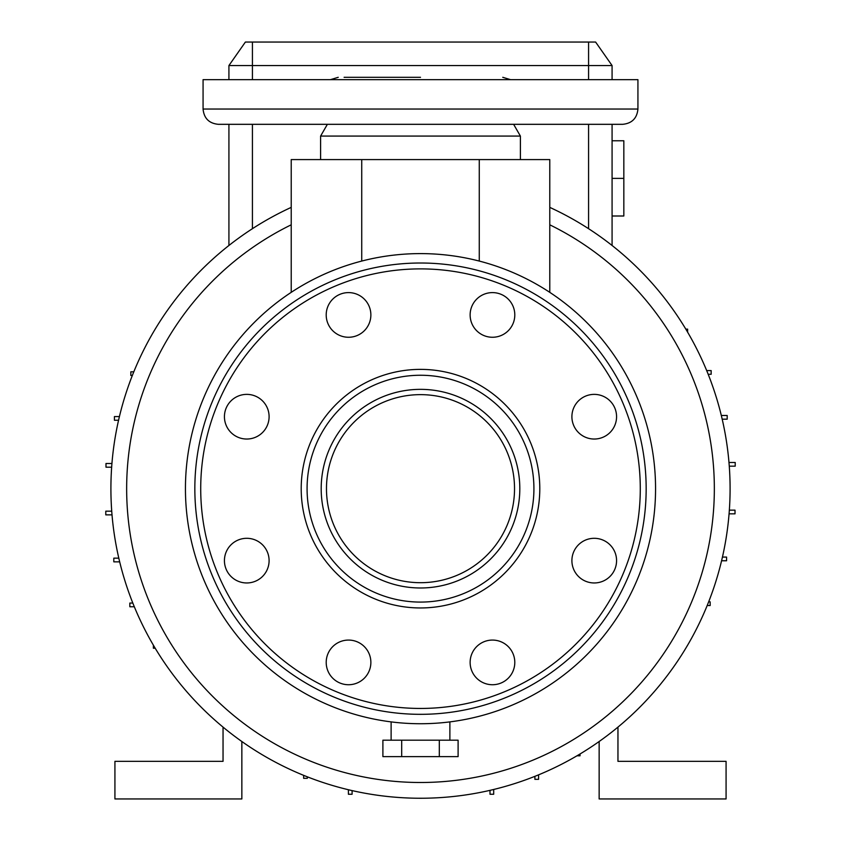 <?xml version="1.0" encoding="UTF-8"?>
<svg xmlns="http://www.w3.org/2000/svg" width="841" height="841" viewBox="0 0 841 841"><rect width="100%" height="100%" fill="white"/><g stroke="black" fill="none" stroke-linecap="round" stroke-linejoin="round"><path stroke-width="1.26" d="M203.07 109.046L637.93 109.046L637.93 79.664L203.07 79.664L203.07 109.046C203.974 118.318 209.062 123.417 218.345 124.321L277.667 124.321M637.93 109.046C637.026 118.318 631.938 123.417 622.655 124.321L218.345 124.321M513.62 124.321L520.4 136.074L320.6 136.074L320.6 159.58M420.5 77.309L344.106 77.309M420.5 782.498A293.824 293.824 0 0 0 549.783 224.81L549.783 292.353L549.783 159.58L291.217 159.58L291.217 292.353L291.217 224.81A293.824 293.824 0 0 0 420.5 782.498M291.217 207.38A309.572 309.572 0 0 0 420.5 798.246A309.572 309.572 0 0 0 549.783 207.38M616.569 416.705A22.329 22.329 0 0 1 594.24 439.034A22.329 22.329 0 0 1 571.901 416.705A22.329 22.329 0 0 1 594.24 394.376A22.329 22.329 0 0 1 616.569 416.705M616.569 560.632A22.329 22.329 0 0 1 594.24 582.96A22.329 22.329 0 0 1 571.901 560.632A22.329 22.329 0 0 1 594.24 538.303A22.329 22.329 0 0 1 616.569 560.632M514.797 662.403A22.329 22.329 0 0 1 492.469 684.732A22.329 22.329 0 0 1 470.13 662.403A22.329 22.329 0 0 1 492.469 640.075A22.329 22.329 0 0 1 514.797 662.403M370.87 662.403A22.329 22.329 0 0 1 348.531 684.732A22.329 22.329 0 0 1 326.203 662.403A22.329 22.329 0 0 1 348.531 640.075A22.329 22.329 0 0 1 370.87 662.403M269.099 560.632A22.329 22.329 0 0 1 246.76 582.96A22.329 22.329 0 0 1 224.431 560.632A22.329 22.329 0 0 1 246.76 538.303A22.329 22.329 0 0 1 269.099 560.632M269.099 416.705A22.329 22.329 0 0 1 246.76 439.034A22.329 22.329 0 0 1 224.431 416.705A22.329 22.329 0 0 1 246.76 394.376A22.329 22.329 0 0 1 269.099 416.705M370.87 314.933A22.329 22.329 0 0 1 348.531 337.262A22.329 22.329 0 0 1 326.203 314.933A22.329 22.329 0 0 1 348.531 292.605A22.329 22.329 0 0 1 370.87 314.933M514.797 314.933A22.329 22.329 0 0 1 492.469 337.262A22.329 22.329 0 0 1 470.13 314.933A22.329 22.329 0 0 1 492.469 292.605A22.329 22.329 0 0 1 514.797 314.933M420.5 723.733A235.059 235.059 0 0 0 655.56 488.663A235.059 235.059 0 0 0 420.5 253.604A235.059 235.059 0 0 0 185.441 488.663A235.059 235.059 0 0 0 420.5 723.733M420.5 263.012A225.661 225.661 0 0 0 194.839 488.663A225.661 225.661 0 0 0 420.5 714.324A225.661 225.661 0 0 0 646.161 488.663A225.661 225.661 0 0 0 420.5 263.012M420.5 602.082A113.419 113.419 0 0 0 533.919 488.663A113.419 113.419 0 0 0 420.5 375.254A113.419 113.419 0 0 0 307.081 488.663A113.419 113.419 0 0 0 420.5 602.082A113.419 113.419 0 0 0 533.919 488.663A113.419 113.419 0 0 0 420.5 375.254A113.419 113.419 0 0 1 533.919 488.663A113.419 113.419 0 0 1 420.5 602.082A113.419 113.419 0 0 0 533.919 488.663A113.419 113.419 0 0 0 420.5 375.254M420.5 394.639A94.024 94.024 0 0 0 326.476 488.663A94.024 94.024 0 0 0 420.5 582.697A94.024 94.024 0 0 0 514.524 488.663A94.024 94.024 0 0 0 420.5 394.639M401.693 756.637L382.897 756.637L382.897 740.185L401.693 740.185L401.693 756.637L458.103 756.637L458.103 740.185L439.307 740.185L439.307 756.637M439.307 740.185L401.693 740.185M223.044 727.097L223.044 761.336L114.923 761.336L114.923 798.95L241.851 798.95L241.851 741.499M348.405 789.731L348.405 794.251L352.095 794.251L352.095 790.593M489.998 790.34L489.998 794.251L493.688 794.251L493.688 789.468M721.567 560.768L726.571 560.768L726.571 557.078L722.419 557.078M708.164 374.277L711.16 374.277L711.16 370.587L706.671 370.587M111.948 463.496L105.987 463.496L105.987 467.186L111.674 467.186M153.377 645.131L153.377 648.211L155.196 648.211M303.643 775.339L303.643 778.324L307.333 778.324L307.333 776.821M729.052 513.84L735.013 513.84L735.013 510.151L729.326 510.151M687.623 332.206L687.623 329.125L685.804 329.125M132.836 603.06L129.84 603.06L129.84 606.75L134.329 606.75M119.433 416.568L114.429 416.568L114.429 420.258L118.581 420.258M722.177 419.175L727.192 419.175L727.192 415.486L721.305 415.486M707.176 605.531L710.161 605.531L710.161 601.841L708.648 601.841M576.968 755.796L580.048 755.796L580.048 753.967M118.823 558.161L113.808 558.161L113.808 561.851L119.695 561.851M133.824 371.806L130.839 371.806L130.839 375.496L132.352 375.496M729.263 466.166L735.213 466.166L735.213 462.476L728.968 462.476M534.897 776.338L534.897 779.334L538.587 779.334L538.587 774.834M111.737 511.17L105.787 511.17L105.787 514.86L112.032 514.86M612.08 140.773L623.833 140.773L623.833 216L612.08 216M623.833 178.387L612.08 178.387M228.92 65.556L245.383 42.05L595.617 42.05L612.08 65.556L228.92 65.556L228.92 79.664M228.92 124.321L228.92 245.488M612.08 65.556L612.08 79.664M612.08 124.321L612.08 245.488M617.956 727.097L617.956 761.336L726.077 761.336L726.077 798.95L599.149 798.95L599.149 741.499M322.324 124.321L327.38 124.321L320.6 136.074M420.5 268.889A219.785 219.785 0 0 0 200.715 488.663A219.785 219.785 0 0 0 420.5 708.448A219.785 219.785 0 0 0 640.285 488.663A219.785 219.785 0 0 0 420.5 268.889M420.5 369.378A119.296 119.296 0 0 0 301.204 488.663A119.296 119.296 0 0 0 420.5 607.959A119.296 119.296 0 0 0 539.796 488.663A119.296 119.296 0 0 0 420.5 369.378M420.5 587.985A99.312 99.312 0 0 0 519.812 488.663A99.312 99.312 0 0 0 420.5 389.351A99.312 99.312 0 0 0 321.188 488.663A99.312 99.312 0 0 0 420.5 587.985M252.426 79.664L252.426 42.05M588.574 79.664L588.574 42.05M588.574 124.321L588.574 228.689M252.426 124.321L252.426 228.689M479.265 261.067L479.265 159.58M361.735 261.067L361.735 159.58M520.4 136.074L520.4 159.58M510.571 79.664L502.771 77.309M449.882 721.883L449.882 740.185M391.118 721.883L391.118 740.185M330.429 79.664L338.229 77.309"/></g></svg>
